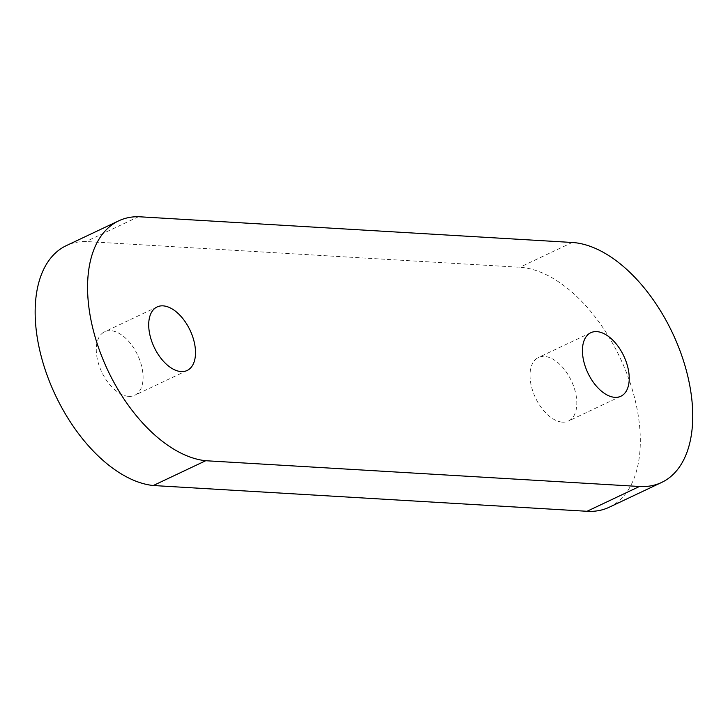 <?xml version="1.0" encoding="UTF-8"?>
<svg xmlns="http://www.w3.org/2000/svg" width="728" height="728" viewBox="0 0 728 728"><rect width="100%" height="100%" fill="white"/><g stroke="black" fill="none" stroke-linecap="round" stroke-linejoin="round"><path stroke-width="0.55" stroke-dasharray="3.64 2.73" d="M562.462 422.14A35.144 19.856 64.7 0 0 568.441 421.048A35.144 19.856 64.7 0 0 573.409 385.631A35.144 19.856 64.7 0 0 544.362 356.429A35.144 19.856 64.7 0 0 538.383 357.512A35.144 19.856 64.7 0 0 533.424 392.929A35.144 19.856 64.7 0 0 562.462 422.14M128.738 396.378A35.144 19.856 64.7 0 0 134.716 395.286A35.144 19.856 64.7 0 0 139.676 359.878A35.144 19.856 64.7 0 0 110.638 330.667A35.144 19.856 64.7 0 0 104.659 331.759A35.144 19.856 64.7 0 0 99.691 367.167A35.144 19.856 64.7 0 0 128.738 396.378M609.218 507.234A130.494 73.719 64.7 0 0 627.654 375.748A130.494 73.719 64.7 0 0 519.81 267.276L86.077 241.514A130.549 73.755 64.7 0 0 66.266 245.654M138.502 216.717L86.077 241.514M572.226 242.479L519.81 267.276M620.866 396.241L568.441 421.048M187.132 370.488L134.716 395.286M157.075 306.952L104.659 331.759M590.808 332.714L538.383 357.512"/><path stroke-width="1.09" d="M614.887 397.333A35.144 19.856 64.7 0 0 620.866 396.241A35.144 19.856 64.7 0 0 625.825 360.833A35.144 19.856 64.7 0 0 596.787 331.622A35.144 19.856 64.7 0 0 590.808 332.714A35.144 19.856 64.7 0 0 585.84 368.122A35.144 19.856 64.7 0 0 614.887 397.333M181.154 371.571A35.144 19.856 64.7 0 0 187.132 370.488A35.144 19.856 64.7 0 0 192.101 335.071A35.144 19.856 64.7 0 0 163.054 305.86A35.144 19.856 64.7 0 0 157.075 306.952A35.144 19.856 64.7 0 0 152.116 342.369A35.144 19.856 64.7 0 0 181.154 371.571M138.502 216.717A130.549 73.755 64.7 0 0 118.682 220.857A130.549 73.755 64.7 0 0 99.572 350.577A130.549 73.755 64.7 0 0 205.715 460.724L639.439 486.486A130.494 73.719 64.7 0 0 661.643 482.437A130.494 73.719 64.7 0 0 680.07 350.942A130.494 73.719 64.7 0 0 572.226 242.479L138.502 216.717M118.682 220.857L66.266 245.654A130.549 73.755 64.7 0 0 47.156 375.384A130.549 73.755 64.7 0 0 153.29 485.521L587.023 511.284A130.494 73.719 64.7 0 0 609.218 507.234L661.643 482.437M205.715 460.724L153.29 485.521M639.439 486.486L587.023 511.284"/></g></svg>
